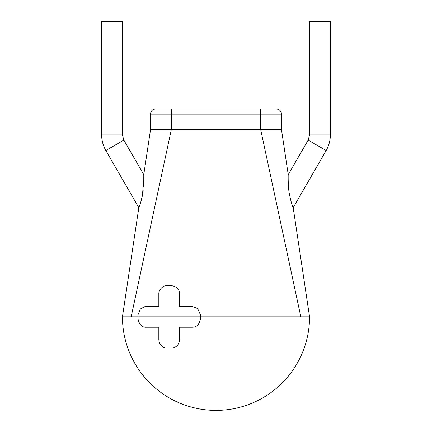<?xml version="1.0" encoding="UTF-8"?>
<svg xmlns="http://www.w3.org/2000/svg" width="432" height="432" viewBox="0 0 432 432"><rect width="100%" height="100%" fill="white"/><g stroke="black" fill="none" stroke-linecap="round" stroke-linejoin="round"><path stroke-width="0.65" d="M171.299 348.025L167.141 348.025C164.786 348.062 159.575 346.885 158.825 339.709L158.825 327.235L146.351 327.235C142.015 327.488 139.239 324.718 138.029 318.919L138.029 316.84L200.405 316.84L200.405 318.919C199.395 324.502 196.625 327.272 192.089 327.235L179.615 327.235L179.615 339.709C178.891 345.044 176.116 347.814 171.299 348.025C176.116 347.814 178.891 345.044 179.615 339.709M200.405 314.761L197.629 308.556L192.089 306.445L197.629 308.556L200.405 314.761L200.405 316.84L309.56 316.84A93.56 93.56 0 0 1 216 410.4A93.56 93.56 0 0 1 122.44 316.84L138.029 316.84L138.029 314.761L140.362 308.983L145.098 306.536L158.825 306.445L158.825 293.971C158.549 289.116 164.198 284.931 167.141 285.649C164.198 284.931 158.549 289.116 158.825 293.971M192.089 306.445L179.615 306.445L179.615 293.971C179.356 289.116 176.585 286.346 171.299 285.649L167.141 285.649M123.833 140.114L105.824 150.509C103.064 145.676 101.671 140.476 101.65 134.914L122.44 134.914L123.833 140.114L143.77 174.641L150.509 129.713L171.299 129.713L131.166 316.84M150.509 129.713L150.509 114.124L171.299 114.124L171.299 129.713L260.701 129.713L300.834 316.84M150.509 114.124C150.784 110.992 152.518 109.264 155.704 108.923L171.299 108.923L171.299 114.124L260.701 114.124L260.701 129.713L281.491 129.713L288.23 174.641C288.025 176.704 288.274 189.146 289.3 193.579C290.72 200.599 292.016 205.286 293.182 207.652L309.56 316.84M290.606 199.816L290.034 197.424M288.365 184.982L288.344 184.588M142.69 193.628L142.29 195.858M141.059 201.058L140.74 202.16M142.7 193.579C141.464 200.016 140.184 204.665 138.861 207.533C138.926 207.506 141.599 200.529 142.43 195.129L143.818 179.69L143.775 174.874L143.748 182.585M143.667 184.437L143.5 186.894M143.159 190.334L143.078 190.96M171.299 108.923L276.296 108.923C279.482 109.264 281.216 110.992 281.491 114.124L260.701 114.124L260.701 108.923M309.56 134.914L330.35 134.914L330.35 21.6L309.56 21.6L309.56 134.914L308.167 140.114L326.176 150.509L293.182 207.652M122.44 134.914L122.44 21.6L101.65 21.6L101.65 134.914M122.44 316.84L138.818 207.652L105.824 150.509M288.23 174.641L308.167 140.114M281.491 129.713L281.491 114.124M330.35 134.914C330.329 140.476 328.936 145.676 326.176 150.509"/></g></svg>
